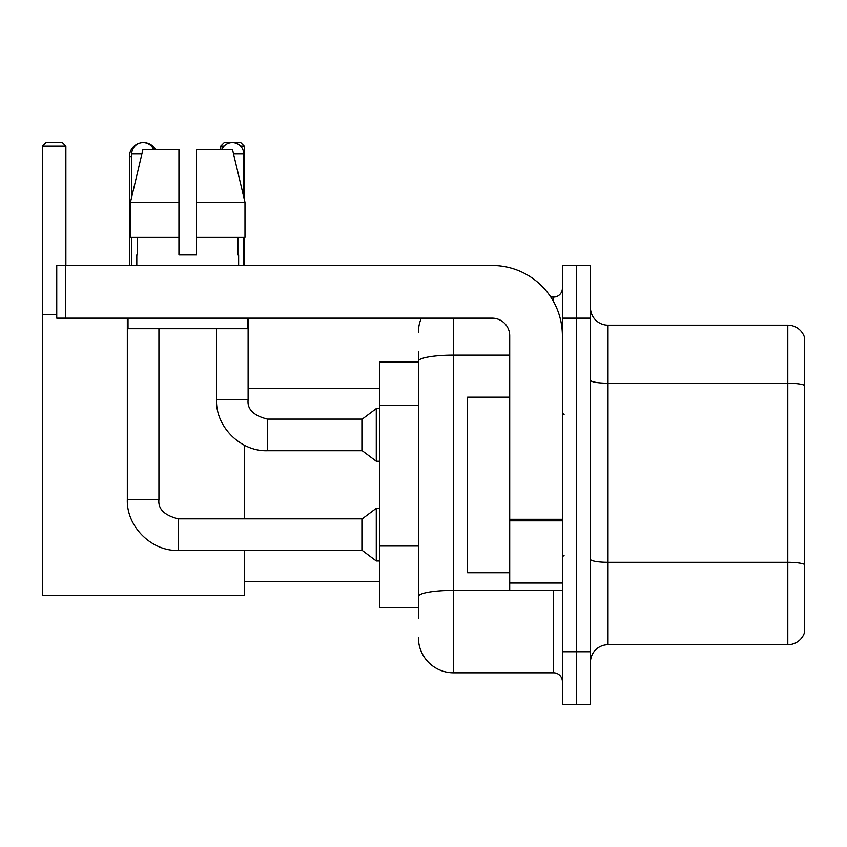 <?xml version="1.0" encoding="UTF-8"?>
<svg xmlns="http://www.w3.org/2000/svg" width="847" height="847" viewBox="0 0 847 847"><rect width="100%" height="100%" fill="white"/><g stroke="black" fill="none" stroke-linecap="round" stroke-linejoin="round"><path stroke-width="1.27" d="M418.407 395.041L418.407 351.516L418.407 362.05L379.784 362.05L379.784 607.839L418.407 607.839M418.407 618.374L418.407 351.516M453.526 318.165L453.526 672.804L553.589 672.804A8.777 8.777 0 0 1 562.376 681.581A8.777 8.777 0 0 0 553.589 672.804L553.589 590.285M562.376 651.735L562.376 704.408L576.415 704.408L576.415 651.735L576.415 704.408L590.465 704.408L590.465 651.735L576.415 651.735L576.415 318.165L576.415 651.735L562.376 651.735L562.376 318.165L576.415 318.165L576.415 265.492L576.415 318.165L590.465 318.165L590.465 651.735M590.465 318.165L590.465 265.492L562.376 265.492L562.376 318.165M550.794 297.096L553.589 297.096A8.777 8.777 0 0 0 562.376 288.319M418.407 602.577L418.407 556.564M418.407 332.204A35.108 35.108 0 0 1 421.34 318.165M453.526 672.804A35.108 35.108 0 0 1 418.407 637.685M590.465 662.269A17.554 17.554 0 0 1 608.019 644.715L787.795 644.715L787.795 325.184L608.019 325.184A17.554 17.554 0 0 1 590.465 307.63A17.554 17.554 0 0 0 608.019 325.184L608.019 644.715M804.65 337.826A17.554 17.554 0 0 0 787.795 325.184A17.554 17.554 0 0 1 804.65 337.826L804.65 632.074A17.554 17.554 0 0 1 787.795 644.715M196.493 254.958L178.939 254.958L196.493 254.958L178.939 254.958L196.493 254.958L196.493 149.623L232.512 149.623L244.984 202.285L244.984 237.404L196.493 237.404M224.074 146.108L220.728 146.108L224.233 142.592L240.739 142.592L244.254 146.108L244.254 199.172L244.984 202.285L196.493 202.285M129.432 265.492L129.432 156.642A14.05 14.05 0 0 1 139.977 143.037M143.291 142.603A14.05 14.05 0 0 1 143.471 142.592A14.05 14.05 0 0 1 155.636 149.623M244.254 550.434L244.254 595.557L42.35 595.557L42.35 146.108L45.865 142.592L62.36 142.592L65.875 146.108L42.35 146.108M65.875 265.492L65.875 146.108M42.35 314.65L56.749 314.65M244.254 518.83L244.254 445.13M244.254 237.404L244.254 265.492M244.254 146.108L240.548 146.108M220.728 146.108L220.728 149.623M131.709 196.938L131.709 154.006A11.413 11.413 0 0 1 153.656 149.623M178.241 518.83L362.23 518.83L362.23 550.434L178.241 550.434L178.241 518.83C164.297 515.325 157.86 508.888 158.929 499.518L158.929 328.7M362.23 518.83L376.269 508.295L376.269 560.968L379.784 560.968M158.929 499.518L127.325 499.518L127.325 318.165M131.709 237.404L131.709 265.492M221.776 149.623A11.413 11.413 0 0 1 243.724 154.006L243.724 196.938M267.419 450.71C240.548 451.673 215.551 426.676 216.514 399.795L248.107 399.795C247.049 409.165 253.486 415.602 267.419 419.106L362.23 419.106L362.23 450.71L267.419 450.71L267.419 419.138M362.23 419.106L376.269 408.582L376.269 461.244L379.784 461.244M243.724 237.404L243.724 265.492M562.376 590.285L509.703 590.285L509.703 519.296L562.376 519.296L562.376 335.719A70.227 70.227 0 0 0 492.149 265.492L65.526 265.492L65.526 318.165L492.149 318.165A17.554 17.554 0 0 1 509.703 335.719L509.703 519.296M65.526 318.165L56.749 318.165L56.749 265.492L65.526 265.492M178.939 202.285L178.939 237.404L178.939 202.285L130.449 202.285L142.921 149.623L178.939 149.623L178.939 254.958M136.801 254.958L137.563 254.958L136.801 254.958L136.801 265.492M238.632 254.958L237.869 254.958L238.632 254.958L238.632 265.492M237.869 237.404L237.869 254.958M137.563 254.958L137.563 237.404M128.024 318.165L128.024 328.7L247.409 328.7L247.409 318.165M178.939 237.404L130.449 237.404L130.449 202.285L142.921 149.623M244.984 237.404L244.984 202.285L232.512 149.623M509.703 397.169L467.565 397.169L467.565 572.731L509.703 572.731M418.407 405.575L379.784 405.575M418.407 546.029L379.784 546.029M556.638 590.285A8.777 1.525 0 0 1 553.589 590.38L453.526 590.38A35.108 6.098 180 0 0 418.407 596.479M418.407 361.224A35.108 6.098 180 0 1 453.526 355.126L509.703 355.126M553.589 301.723L553.589 297.096M804.65 385.406A17.554 3.049 180 0 0 787.795 383.215L608.019 383.215A17.554 3.049 -0 0 1 590.465 380.165M804.65 564.483A17.554 3.049 180 0 0 787.795 562.292L608.019 562.292A17.554 3.049 0 0 1 590.465 559.242M131.709 156.642L129.432 156.642M131.709 154.006L141.883 154.006M233.56 154.006L243.724 154.006M562.376 520.82L509.703 520.82M509.703 583.032L562.376 583.032M244.254 581.508L379.784 581.508M248.107 388.392L379.784 388.392M127.325 499.518C126.362 526.4 151.359 551.397 178.241 550.434M362.23 550.434L376.269 560.968M376.269 508.295L379.784 508.295M248.107 399.795L248.107 318.165M362.23 450.71L376.269 461.244M216.514 399.795L216.514 328.7M376.269 408.582L379.784 408.582M564.123 414.723L562.376 412.965M564.123 555.177L562.376 556.924"/></g></svg>
